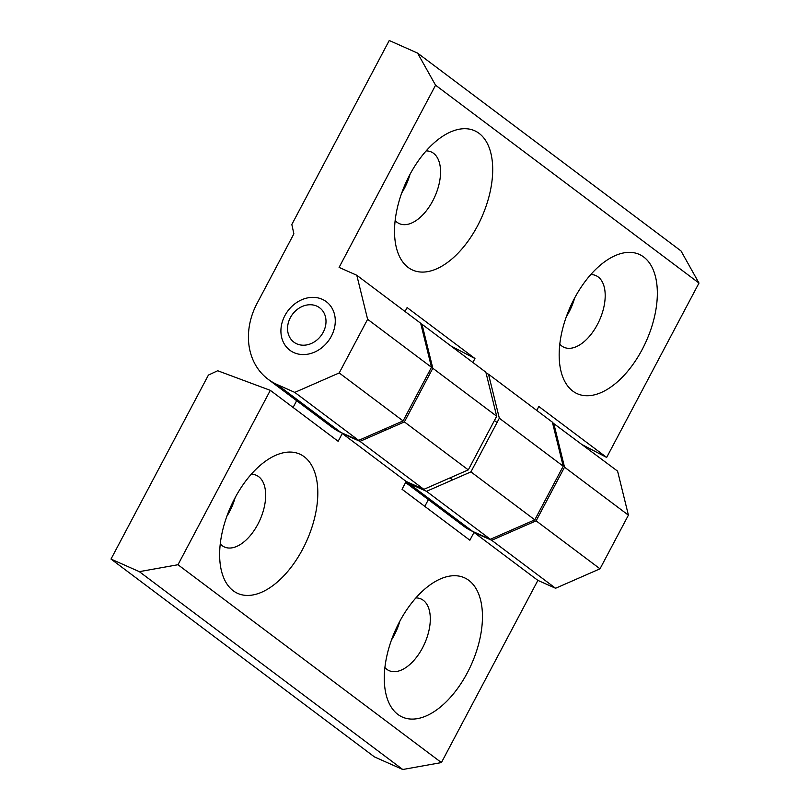 <?xml version="1.0" encoding="UTF-8"?>
<svg xmlns="http://www.w3.org/2000/svg" width="810" height="810" viewBox="0 0 810 810"><rect width="100%" height="100%" fill="white"/><g stroke="black" fill="none" stroke-linecap="round" stroke-linejoin="round"><path stroke-width="1.21" d="M220.259 543.905A39.234 21.435 114 0 0 222.142 545.636A39.234 21.435 114 0 0 224.451 547.003A39.234 21.435 114 0 0 257.853 524.262A39.234 21.435 114 0 0 258.663 476.665A39.234 21.435 114 0 0 256.345 475.298A39.234 21.435 114 0 0 251.242 474.255M234.809 498.282A76.251 41.664 -66 0 1 267.371 459.908A76.251 41.664 -66 0 1 314.027 470.357A76.251 41.664 -66 0 1 302.636 549.221A76.251 41.664 -66 0 1 253.489 594.844A76.251 41.664 -66 0 1 220.401 565.501A76.251 41.664 -66 0 1 234.809 498.282M384.902 667.562A39.234 21.435 114 0 0 386.785 669.293A39.234 21.435 114 0 0 389.104 670.65A39.234 21.435 114 0 0 422.496 647.909A39.234 21.435 114 0 0 423.306 600.321A39.234 21.435 114 0 0 420.987 598.954A39.234 21.435 114 0 0 415.884 597.912M399.451 621.928A76.251 41.664 -66 0 1 432.013 583.554A76.251 41.664 -66 0 1 478.669 594.013A76.251 41.664 -66 0 1 467.289 672.877A76.251 41.664 -66 0 1 418.132 718.5A76.251 41.664 -66 0 1 385.044 689.148A76.251 41.664 -66 0 1 399.451 621.928M226.861 516.264A39.234 21.435 114 0 0 235.133 497.664M391.503 639.92A39.234 21.435 114 0 0 399.775 621.321M177.987 564.732L270.317 390.349L217.698 370.747L208.423 375.07L111.01 559.062L139.33 571.658L177.987 564.732L441.42 762.574L537.88 580.385L555.579 588.262L600.008 568.812L628.408 515.16L617.585 471.136L552.501 422.628M441.42 762.574L402.762 769.5L139.33 571.658M111.01 559.062L374.433 756.904L402.762 769.5M537.88 580.385L474.002 532.413L469.871 540.219L402.033 489.28L406.164 481.464L423.863 489.341L359.974 441.359L404.403 421.919L432.813 368.256L421.99 324.243L420.785 323.706M406.164 481.464L342.286 433.492L359.974 441.359M270.317 390.349L338.155 441.298L342.286 433.492M296.662 400.697L293.088 407.45M423.863 489.341L468.291 469.891L496.692 416.239L485.868 372.215L421.99 324.243M496.692 416.239L432.813 368.256M468.291 469.891L404.403 421.919M600.008 568.812L536.119 520.84L564.529 467.178L553.706 423.164M555.579 588.262L491.69 540.28L536.119 520.84M628.408 515.16L564.529 467.178M428.379 499.618L424.804 506.371M474.002 532.413L491.69 540.28M322.218 299.285A30.355 25.221 -53.1 0 0 286.305 313.166A30.355 25.221 -53.1 0 0 289.869 350.234A30.355 25.221 -53.1 0 0 293.969 352.644A30.355 25.221 -53.1 0 0 329.883 338.762A30.355 25.221 -53.1 0 0 326.319 301.695A30.355 25.221 -53.1 0 0 322.218 299.285M559.801 344.199A39.234 21.435 114 0 0 561.674 345.931A39.234 21.435 114 0 0 563.993 347.298A39.234 21.435 114 0 0 597.385 324.557A39.234 21.435 114 0 0 598.195 276.959A39.234 21.435 114 0 0 595.876 275.602A39.234 21.435 114 0 0 590.774 274.55M642.178 349.515A76.251 41.664 -66 0 1 593.021 395.148A76.251 41.664 -66 0 1 559.933 365.796A76.251 41.664 -66 0 1 574.341 298.576A76.251 41.664 -66 0 1 606.903 260.202A76.251 41.664 -66 0 1 653.559 270.661A76.251 41.664 -66 0 1 642.178 349.515M395.148 220.553A39.234 21.435 114 0 0 397.032 222.284A39.234 21.435 114 0 0 399.35 223.641A39.234 21.435 114 0 0 432.742 200.9A39.234 21.435 114 0 0 433.552 153.313A39.234 21.435 114 0 0 431.234 151.946A39.234 21.435 114 0 0 426.131 150.903M477.535 225.869A76.251 41.664 -66 0 1 428.379 271.492A76.251 41.664 -66 0 1 395.29 242.139A76.251 41.664 -66 0 1 409.698 174.919A76.251 41.664 -66 0 1 442.26 136.546A76.251 41.664 -66 0 1 488.916 147.005A76.251 41.664 -66 0 1 477.535 225.869M401.75 192.912A39.234 21.435 114 0 0 410.022 174.312M566.392 316.568A39.234 21.435 114 0 0 574.665 297.958M698.99 283.065L435.567 85.212L339.096 267.401L356.795 275.268L367.618 319.292L339.208 372.944L294.779 392.394L277.091 384.527A66.622 55.363 126.9 0 1 268.08 379.242A66.622 55.363 126.9 0 1 257.114 303.284L293.878 233.847L291.833 224.481L389.245 40.5L417.575 53.095L681.007 250.938L698.99 283.065L606.67 457.437L582.714 444.943M435.567 85.212L417.575 53.095M486.091 373.126L488.511 374.2L552.39 422.172L563.213 466.195L534.803 519.848L490.374 539.288L472.686 531.421A66.622 55.363 126.9 0 1 463.684 526.135L405.608 482.527M450.998 346.022L474.954 358.516L407.116 307.577L405.03 311.506M474.954 358.516L472.868 362.445M606.67 457.437L538.832 406.498L536.746 410.427M488.511 374.2L499.335 418.213L470.924 471.876L426.495 491.316L408.807 483.449A66.622 55.363 126.9 0 1 405.871 482.021M426.495 491.316L490.374 539.288M470.924 471.876L534.803 519.848M499.335 418.213L563.213 466.195M367.618 319.292L431.497 367.274L403.086 420.927L358.658 440.367L340.969 432.5A66.622 55.363 126.9 0 1 331.968 427.214L268.08 379.242M356.795 275.268L420.673 323.251L431.497 367.274M339.208 372.944L403.086 420.927M294.779 392.394L358.658 440.367M287.712 325.934A21.465 17.84 -53.1 0 0 304.287 345.192A21.465 17.84 -53.1 0 0 325.843 324.02A21.465 17.84 -53.1 0 0 309.258 304.762A21.465 17.84 -53.1 0 0 287.712 325.934M408.807 483.449L472.686 531.421M277.091 384.527L340.969 432.5M384.791 428.935L386.107 429.918M449.995 477.9L452.628 479.874M429.219 371.567L430.535 372.559M494.424 420.532L497.056 422.516"/></g></svg>
